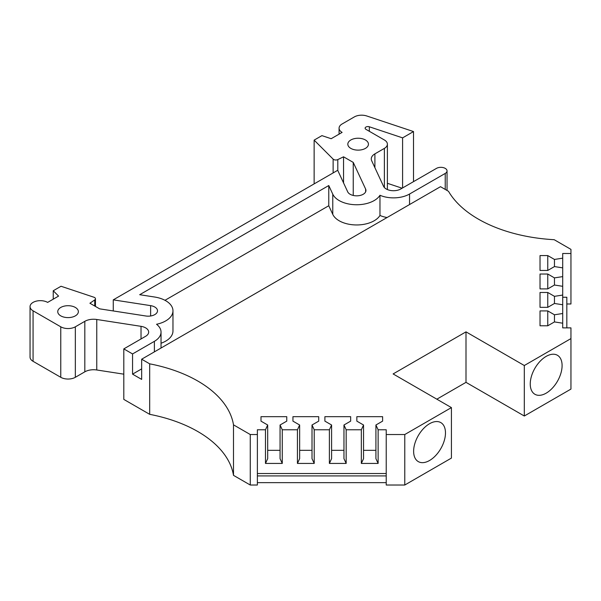 <?xml version="1.0" encoding="UTF-8"?>
<svg xmlns="http://www.w3.org/2000/svg" width="601" height="601" viewBox="0 0 601 601"><rect width="100%" height="100%" fill="white"/><g stroke="black" fill="none" stroke-linecap="round" stroke-linejoin="round"><path stroke-width="0.9" d="M149.679 363.83A123.686 71.414 180 0 1 197.812 381.042A123.686 71.414 180 0 1 233.496 424.847L233.496 475.346A123.686 71.414 0 0 0 197.812 431.541A123.686 71.414 0 0 0 149.679 414.329L149.679 363.83L141.663 359.21L141.663 379.404L132.558 374.145L132.558 353.944L154.389 341.338L154.389 351.863M546.166 393.167A22.522 13.004 120 0 0 560.883 373.319A22.522 13.004 120 0 0 557.428 355.274A22.522 13.004 120 0 0 546.166 356.385A22.522 13.004 120 0 0 531.457 376.234A22.522 13.004 120 0 0 534.913 394.279A22.522 13.004 120 0 0 546.166 393.167M429.557 460.494A22.522 13.004 120 0 0 444.267 440.646A22.522 13.004 120 0 0 440.818 422.601A22.522 13.004 120 0 0 429.557 423.713A22.522 13.004 120 0 0 414.84 443.561A22.522 13.004 120 0 0 418.296 461.606A22.522 13.004 120 0 0 429.557 460.494M150.626 315.991L150.626 305.639A9.278 5.356 180 0 1 154.788 307.028A9.278 5.356 180 0 1 157.507 310.815A9.278 5.356 180 0 1 145.825 315.991L99.616 308.839L89.917 303.242L94.74 299.922A3.103 1.795 0 0 0 95.461 298.772A3.103 1.795 0 0 0 94.552 297.503A3.103 1.795 0 0 0 93.914 297.225L61.024 286.256L53.241 290.756L58.575 296.09L47.644 302.401A10.307 5.95 180 0 0 36.413 301.109A10.307 5.95 180 0 0 30.05 306.608A10.307 5.95 180 0 0 33.07 310.815L60.761 326.809A10.307 5.95 0 0 0 75.343 326.809L84.816 321.332A12.366 7.144 180 0 1 96.761 319.484L96.761 369.983L123.806 374.168M350.841 148.394A10.307 5.95 180 0 1 347.821 144.18A10.307 5.95 180 0 1 354.184 138.688A10.307 5.95 180 0 1 365.416 139.973A10.307 5.95 180 0 1 368.436 144.18A10.307 5.95 180 0 1 362.072 149.679A10.307 5.95 180 0 1 350.841 148.394M60.761 315.863A10.307 5.95 180 0 1 57.749 311.656A10.307 5.95 180 0 1 64.112 306.157A10.307 5.95 180 0 1 75.343 307.449A10.307 5.95 180 0 1 78.363 311.656A10.307 5.95 180 0 1 72 317.155A10.307 5.95 180 0 1 60.761 315.863M339.174 220.77A24.739 14.281 180 0 1 332.774 214.369L332.774 194.168A24.739 14.281 180 0 0 339.174 200.569A24.739 14.281 180 0 0 379.967 195.272L379.967 215.474A24.739 14.281 180 0 1 339.174 220.77M141.025 338.956L141.025 326.335A10.307 5.95 180 0 1 145.645 327.876A10.307 5.95 180 0 1 148.665 332.083A10.307 5.95 180 0 1 145.645 336.29L123.806 348.896L132.558 353.944M445.228 189.42L445.228 173.426A6.183 3.568 0 0 0 447.039 170.902A6.183 3.568 0 0 0 445.228 168.378A6.183 3.568 0 0 0 436.476 168.378L400.799 188.977A10.307 5.95 180 0 1 383.551 186.31L371.688 160.76A12.366 7.144 180 0 1 371.268 158.912A12.366 7.144 180 0 1 374.896 153.864L374.896 167.656M566.826 303.986L570.95 303.986L570.95 253.494L562.701 253.494L562.701 258.167L554.46 259.444L547.759 255.575L540.029 255.575L540.029 270.45L547.759 270.45L554.46 266.581L562.701 267.858L562.701 276.61L554.46 277.887L547.759 274.018L540.029 274.018L540.029 288.901L547.759 288.901L554.46 285.032L562.701 286.309L562.701 295.061L554.46 296.338L547.759 292.469L540.029 292.469L540.029 307.344L547.759 307.344L554.46 303.475L562.701 304.752L562.701 313.512L554.46 314.781L547.759 310.92L540.029 310.92L540.029 325.795L547.759 325.795L554.46 321.926L562.701 323.203L562.701 327.876L570.95 327.876L570.95 338.588L524.305 365.521L466 331.857L466 382.349L524.305 416.012L524.305 365.521M570.95 253.494L570.95 249.377L554.19 239.701A123.686 71.414 180 0 1 448.504 191.306L440.488 186.686L141.663 359.21M233.496 424.847L250.264 434.531L257.378 434.531L257.378 429.768L265.477 429.768L267.685 425.005L260.992 421.136L260.992 416.673L286.76 416.673L286.76 421.136L280.058 425.005L282.267 429.768L297.435 429.768L299.644 425.005L292.942 421.136L292.942 416.673L318.71 416.673L318.71 421.136L312.009 425.005L314.218 429.768L329.386 429.768L331.594 425.005L324.893 421.136L324.893 416.673L350.661 416.673L350.661 421.136L343.96 425.005L346.168 429.768L361.336 429.768L363.545 425.005L356.844 421.136L356.844 416.673L382.612 416.673L382.612 421.136L375.918 425.005L378.127 429.768L386.225 429.768L386.225 434.531L404.773 434.531L451.419 407.598L393.114 373.935L466 331.857M540.029 288.901L540.029 274.018M540.029 307.344L540.029 292.469M540.029 325.795L540.029 310.92M524.305 416.012L570.95 389.08L570.95 338.588M436.844 399.184L466 382.349M451.419 407.598L451.419 458.09L404.773 485.022L404.773 434.531M386.225 434.531L386.225 485.022L404.773 485.022M356.844 421.136L356.844 416.673M375.918 450.337L363.545 450.337M382.612 416.673L382.612 421.136M324.893 421.136L324.893 416.673M343.96 450.337L331.594 450.337M350.661 416.673L350.661 421.136M292.942 421.136L292.942 416.673M312.009 450.337L299.644 450.337M318.71 416.673L318.71 421.136M260.992 421.136L260.992 416.673M280.058 450.337L267.685 450.337M286.76 416.673L286.76 421.136M233.496 475.346L250.264 485.022L250.264 434.531M540.029 270.45L540.029 255.575M547.759 288.901L547.759 274.018M547.759 307.344L547.759 292.469M547.759 325.795L547.759 310.92M257.378 482.641L386.225 482.641M250.264 485.022L257.378 485.022L257.378 434.531M123.806 348.896L123.806 399.395L149.679 414.329M96.761 369.983A12.366 7.144 0 0 0 84.816 371.831L84.816 321.332M30.05 306.608L30.05 357.107A10.307 5.95 0 0 0 33.07 361.314L60.761 377.3A10.307 5.95 0 0 0 75.343 377.3L84.816 371.831M387.39 183.297L402.129 188.211M363.545 425.005L363.545 458.668L361.336 463.431L378.127 463.431L375.918 458.668L375.918 425.005M331.594 425.005L331.594 458.668L329.386 463.431L346.168 463.431L343.96 458.668L343.96 425.005M299.644 425.005L299.644 458.668L297.435 463.431L314.218 463.431L312.009 458.668L312.009 425.005M267.685 425.005L267.685 458.668L265.477 463.431L282.267 463.431L280.058 458.668L280.058 425.005M141.663 368.886L132.558 374.145M387.067 217.524A22.673 13.094 180 0 1 379.967 215.474M161.03 343.231A24.739 14.281 180 0 0 172.968 331.016L172.968 310.815A24.739 14.281 180 0 0 154.63 297.022L139.687 294.708L328.77 185.536L328.77 205.737L332.774 214.369M328.77 205.737L164.974 300.305M547.759 270.45L547.759 255.575M554.46 285.032L554.46 277.887M554.46 303.475L554.46 296.338M554.46 321.926L554.46 314.781M386.225 475.909L257.378 475.909M141.025 326.335L96.761 319.484M150.626 305.639L113.266 299.861L113.266 310.95M113.266 299.861L337.702 170.286L347.709 191.854A9.278 5.356 180 0 0 357.88 195.783A9.278 5.356 180 0 0 365.949 190.472A9.278 5.356 180 0 0 365.633 189.082L353.245 162.405L353.245 195.453M314.135 183.891L314.135 140.123L333.127 159.115A3.103 1.795 0 0 0 337.807 159.588L343.554 156.808L353.245 162.405M314.135 140.123L321.918 135.631L331.166 138.711L342.097 132.4A10.307 5.95 180 0 1 339.077 128.193A10.307 5.95 180 0 1 342.097 123.986L354.327 116.925A10.307 5.95 0 0 1 366.768 115.978L413.518 131.559L413.518 181.637M402.587 187.948L402.587 137.869L369.337 126.788L369.337 131.296M369.337 126.788A2.81 1.623 180 0 0 365.123 128.193A2.81 1.623 180 0 0 365.949 129.343L384.37 139.973A10.307 5.95 0 0 1 387.39 144.18L387.39 189.563M445.228 173.426L409.544 194.033A22.673 13.094 180 0 1 379.967 195.272M566.826 327.876L566.826 297.255L562.701 297.255M562.701 258.167L562.701 267.858M562.701 276.61L562.701 286.309M562.701 295.061L562.701 304.752M562.701 313.512L562.701 323.203M265.477 429.768L265.477 463.431M386.225 473.528L257.378 473.528M378.127 463.431L378.127 429.768M361.336 429.768L361.336 463.431M346.168 463.431L346.168 429.768M329.386 429.768L329.386 463.431M314.218 463.431L314.218 429.768M297.435 429.768L297.435 463.431M282.267 463.431L282.267 429.768M172.968 310.815A24.739 14.281 180 0 1 156.545 324.262A22.673 13.094 180 0 1 161.03 332.083A22.673 13.094 180 0 1 154.389 341.338M554.46 266.581L554.46 259.444M328.77 185.536L332.774 194.168M387.39 144.18A10.307 5.95 0 0 1 384.37 148.394L374.896 153.864M402.587 137.869L413.518 131.559M53.241 290.756L53.241 299.17M343.554 182.899L343.554 156.808M33.07 361.314L33.07 310.815M60.761 326.809L60.761 377.3M365.633 191.854L365.633 189.082M333.127 159.115L333.127 172.923M409.544 194.033L409.544 204.55M75.343 377.3L75.343 326.809M94.74 299.922L94.74 306.022M337.807 170.526L337.807 159.588M384.37 148.394L384.37 187.527M161.03 348.024L161.03 332.083M95.461 298.772L95.461 306.442M447.039 170.902L447.039 190.464M339.077 134.143L339.077 128.193"/></g></svg>
